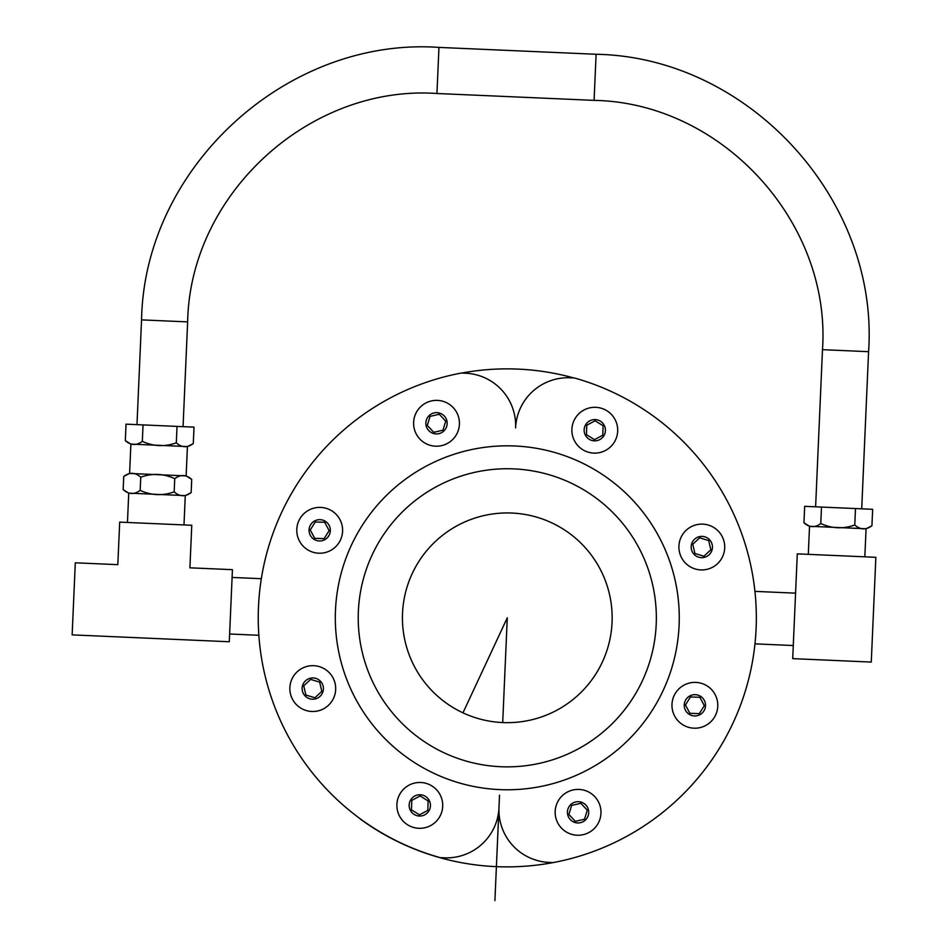 <?xml version="1.0" encoding="UTF-8"?>
<svg xmlns="http://www.w3.org/2000/svg" width="948" height="948" viewBox="0 0 948 948"><rect width="100%" height="100%" fill="white"/><g stroke="black" fill="none" stroke-linecap="round" stroke-linejoin="round"><path stroke-width="1.42" d="M72.143 634.876L75.295 562.804L117.825 564.664L119.685 522.123L191.769 525.275L189.908 567.816L232.438 569.677L229.286 641.749L72.143 634.876M159.335 445.347L130.836 444.102L125.314 440.607C130.777 445.513 136.441 445.761 142.319 441.33C153.446 446.508 164.774 446.994 176.316 442.811C181.767 447.74 187.42 447.989 193.285 443.557L187.479 446.579L130.883 444.102L129.603 473.443L158.055 474.687L129.544 473.443L123.738 476.465L123.157 489.606C128.632 494.536 134.296 494.785 140.174 490.353C151.301 495.531 162.629 496.029 174.171 491.846C179.622 496.776 185.275 497.013 191.141 492.581L185.334 495.614L128.738 493.138L127.459 522.466M187.479 446.579L193.285 443.557L194.008 427.133L177.027 426.399L176.316 442.811M125.314 440.607L126.025 424.159L177.027 426.399M157.19 494.382L128.691 493.138L123.157 489.606M123.738 476.465C129.615 472.033 135.28 472.282 140.754 477.211C152.284 473.028 163.613 473.514 174.74 478.693C180.606 474.261 186.27 474.51 191.721 479.439L186.187 475.92L191.721 479.439L191.141 492.581L185.334 495.614M187.42 446.579L186.14 475.908L158.055 474.687M174.74 478.693L174.171 491.846M140.754 477.211L140.174 490.353M143.041 424.905L142.319 441.33M875.857 557.306L797.292 553.869L792.706 658.635L871.271 662.071L875.857 557.306M837.795 527.515L809.474 526.27L803.951 522.751C809.355 527.681 814.972 527.918 820.778 523.486C831.906 528.664 843.234 529.162 854.776 524.979C860.286 529.908 866.01 530.157 871.935 525.725L866.128 528.747L837.795 527.515M803.951 522.751L804.674 506.327L821.501 507.062L855.487 508.555L854.776 524.979M821.501 507.062L820.778 523.486M855.487 508.555L872.658 509.301L871.935 525.725M617.681 430.985A22.906 22.906 0 0 0 584.004 409.998A22.906 22.906 0 0 0 582.664 449.648A22.906 22.906 0 0 0 617.681 430.985M603.118 425.771L602.798 435.203L594.467 439.647L586.445 434.658L586.765 425.214L595.107 420.77L603.118 425.771M717.446 563.764A22.906 22.906 0 0 0 708.488 525.109A22.906 22.906 0 0 0 679.491 552.198A22.906 22.906 0 0 0 717.446 563.764M710.846 549.781L703.937 556.227L694.908 553.478L692.775 544.271L699.671 537.824L708.701 540.573L710.846 549.781M694.102 728.194A22.906 22.906 0 0 0 715.1 694.529A22.906 22.906 0 0 0 675.438 693.178A22.906 22.906 0 0 0 694.102 728.194M699.328 713.631L689.883 713.311L685.44 704.98L690.44 696.97L699.873 697.29L704.317 705.62L699.328 713.631M561.323 827.96A22.906 22.906 0 0 0 599.989 819.001A22.906 22.906 0 0 0 572.888 790.004A22.906 22.906 0 0 0 561.323 827.96M575.317 821.359L568.871 814.451L571.62 805.421L580.816 803.288L587.274 810.185L584.513 819.226L575.317 821.359M396.892 804.615A22.906 22.906 0 0 0 430.57 825.613A22.906 22.906 0 0 0 431.921 785.951A22.906 22.906 0 0 0 396.892 804.615M411.456 809.841L411.776 800.396L420.118 795.953L428.129 800.953L427.809 810.398L419.478 814.83L411.456 809.841M297.127 671.848A22.906 22.906 0 0 0 306.097 710.502A22.906 22.906 0 0 0 335.094 683.413A22.906 22.906 0 0 0 297.127 671.848M303.739 685.831L310.636 679.384L319.677 682.133L321.81 691.341L314.902 697.787L305.872 695.026L303.739 685.831M320.471 507.405A22.906 22.906 0 0 0 299.473 541.083A22.906 22.906 0 0 0 339.135 542.434A22.906 22.906 0 0 0 320.471 507.405M315.257 521.969L324.69 522.289L329.134 530.631L324.145 538.642L314.7 538.322L310.257 529.991L315.257 521.969M453.251 407.64A22.906 22.906 0 0 0 414.596 416.61A22.906 22.906 0 0 0 441.685 445.607A22.906 22.906 0 0 0 453.251 407.64M439.268 414.252L445.714 421.149L442.953 430.191L433.757 432.324L427.311 425.427L430.06 416.385L439.268 414.252M553.17 862.585A249.04 249.04 0 0 0 574.37 377.968L570.269 377.79A52.424 52.424 0 0 0 515.594 427.88A52.424 52.424 0 0 0 465.515 373.204L461.415 373.026A249.04 249.04 0 0 0 440.216 857.644L444.304 857.822A52.424 52.424 0 0 0 498.98 807.743A52.424 52.424 0 0 0 549.07 862.407L553.17 862.585A249.04 249.04 0 0 0 574.37 377.968L570.269 377.79A52.424 52.424 0 0 0 515.594 427.88A52.424 52.424 0 0 0 465.515 373.204L461.415 373.026A249.04 249.04 0 0 0 440.216 857.644L444.304 857.822A52.424 52.424 0 0 0 498.98 807.732A52.424 52.424 0 0 0 549.07 862.407L553.17 862.585L549.07 862.407A52.424 52.424 0 0 1 504.052 832.617M522.822 403.528A52.424 52.424 0 0 0 515.594 427.868M612.053 622.386A104.861 104.861 0 0 1 450.94 706.236A104.861 104.861 0 0 1 458.879 524.789A104.861 104.861 0 0 1 612.053 622.386M656.206 624.317A149.061 149.061 0 0 1 427.192 743.516A149.061 149.061 0 0 1 438.474 485.577A149.061 149.061 0 0 1 656.206 624.317A149.061 149.061 0 0 1 427.192 743.516A149.061 149.061 0 0 1 438.474 485.577A149.061 149.061 0 0 1 656.206 624.317M679.1 625.325A171.967 171.967 0 0 1 414.88 762.832A171.967 171.967 0 0 1 427.892 465.255A171.967 171.967 0 0 1 679.1 625.325A171.967 171.967 0 0 0 427.892 465.255A171.967 171.967 0 0 0 414.88 762.832A171.967 171.967 0 0 0 679.1 625.325M136.974 424.645L141.548 319.879C144.286 167.452 286.877 36.818 438.96 47.4L596.102 54.273C748.541 57.01 879.175 199.601 868.581 351.684L861.708 508.827M461.806 373.038A248.969 248.969 0 0 1 573.765 377.944M359.802 818.468A6.292 6.292 0 0 0 360.892 819.487A248.969 248.969 0 0 0 553.075 862.585M420.865 406.55A22.906 22.906 0 0 1 458.832 418.115A22.906 22.906 0 0 1 429.835 445.204A22.906 22.906 0 0 1 420.865 406.55M444.304 857.822A52.424 52.424 0 0 0 498.98 807.732M462.968 712.837L507.287 617.8L502.701 722.566M499.525 795.171L494.915 900.6M461.415 373.026L465.515 373.204A52.424 52.424 0 0 1 510.534 402.995M605.417 430.57A10.641 10.641 0 0 1 589.158 439.244A10.641 10.641 0 0 1 589.774 420.817A10.641 10.641 0 0 1 605.417 430.57M709.068 554.805A10.641 10.641 0 0 1 691.436 549.425A10.641 10.641 0 0 1 704.909 536.841A10.641 10.641 0 0 1 709.068 554.805M694.517 715.941A10.641 10.641 0 0 1 685.854 699.671A10.641 10.641 0 0 1 704.269 700.288A10.641 10.641 0 0 1 694.517 715.941M570.293 819.582A10.641 10.641 0 0 1 575.661 801.949A10.641 10.641 0 0 1 588.246 815.422A10.641 10.641 0 0 1 570.293 819.582M409.157 805.03A10.641 10.641 0 0 1 425.427 796.367A10.641 10.641 0 0 1 424.799 814.794A10.641 10.641 0 0 1 409.157 805.03M305.505 680.806A10.641 10.641 0 0 1 323.138 686.174A10.641 10.641 0 0 1 309.676 698.759A10.641 10.641 0 0 1 305.505 680.806M320.057 519.67A10.641 10.641 0 0 1 328.731 535.94A10.641 10.641 0 0 1 310.304 535.312A10.641 10.641 0 0 1 320.057 519.67M444.292 416.018A10.641 10.641 0 0 1 438.912 433.651A10.641 10.641 0 0 1 426.327 420.189A10.641 10.641 0 0 1 444.292 416.018M815.612 506.813L822.485 349.67L868.581 351.684M822.485 349.67C831.36 222.188 721.866 102.657 594.088 100.37L596.102 54.273M594.088 100.37L436.945 93.497L438.96 47.4M436.945 93.497C309.475 84.621 189.944 194.103 187.645 321.893L141.548 319.879M229.617 633.999L258.863 635.279M232.094 577.427L261.34 578.707M185.275 495.603L183.995 524.943M795.573 593.152L754.928 591.374M793.275 645.529L754.964 643.858M809.533 526.27L808.3 554.355M866.069 528.747L864.837 556.82M183.059 426.659L187.645 321.893"/></g></svg>
